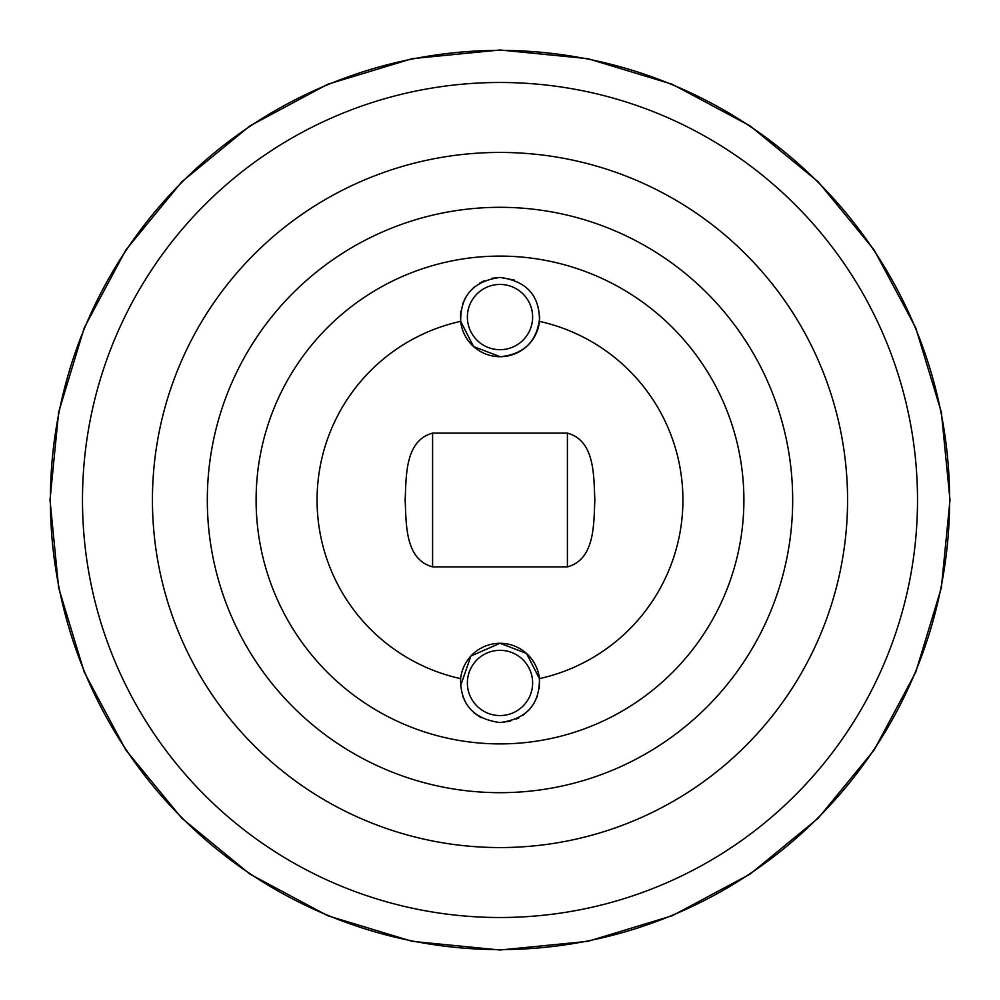 <?xml version="1.0" encoding="UTF-8"?>
<svg xmlns="http://www.w3.org/2000/svg" width="1000" height="1000" viewBox="0 0 1000 1000"><rect width="100%" height="100%" fill="white"/><g stroke="black" fill="none" stroke-linecap="round" stroke-linejoin="round"><path stroke-width="1.5" d="M500 152.438A347.562 347.562 0 0 1 847.562 500A347.562 347.562 0 0 1 500 847.562A347.562 347.562 0 0 1 152.438 500A347.562 347.562 0 0 1 500 152.438M500 207.312A292.688 292.688 0 0 1 792.688 500A292.688 292.688 0 0 1 500 792.688A292.688 292.688 0 0 1 207.312 500A292.688 292.688 0 0 1 500 207.312M500 256.1A243.9 243.9 0 0 1 743.9 500A243.9 243.9 0 0 1 500 743.9A243.9 243.9 0 0 1 256.1 500A243.9 243.9 0 0 1 500 256.1M460.625 678.637A182.925 182.925 0 0 1 460.675 321.35L473.587 346.55L500.087 356.712A39.638 39.638 0 0 1 460.675 321.35C460.35 295.712 473.45 281.075 500 277.438L500.087 277.438C526.7 281.05 539.825 295.7 539.475 321.388A182.925 182.925 0 0 1 539.425 678.625C539.763 704.312 526.638 718.962 500.025 722.562L500 722.562C473.413 718.95 460.288 704.3 460.625 678.637A39.638 39.638 0 0 1 500.025 643.288L470.9 656.038L460.513 685.975M462.725 696.312L466.425 703.938M473.85 712.688L481.125 717.763M500 277.438L491.912 278.288M484.25 280.738L479.438 283.238M474.338 286.938L469.125 292.325M465.425 297.85L462.788 303.663M460.9 311.112L460.45 317.062M514.163 280.025L500.087 277.438M500 284.438A32.625 32.625 0 0 1 532.625 317.062A32.625 32.625 0 0 1 500 349.688A32.625 32.625 0 0 1 467.375 317.062A32.625 32.625 0 0 1 500 284.438M500 650.312A32.625 32.625 0 0 1 532.625 682.938A32.625 32.625 0 0 1 500 715.562A32.625 32.625 0 0 1 467.375 682.938A32.625 32.625 0 0 1 500 650.312M539.475 321.388A39.638 39.638 0 0 1 500.087 356.712C524.163 354.363 537.375 341.138 539.712 317.062M500.025 722.562L510.6 721.125M516.087 719.163L518.9 717.775M522.863 715.325L529.087 709.875M533.913 703.487L537.337 696.3M539.275 688.438L539.487 679.212M539.425 678.625L526.487 653.425L500.025 643.288A39.638 39.638 0 0 1 539.425 678.625M567.413 433.113C595.4 440.662 593.65 476.987 594.85 499.975C593.663 522.875 595.45 559.3 567.413 566.888L432.587 566.888C404.6 559.338 406.35 523.013 405.15 500.025C406.337 477.125 404.55 440.7 432.587 433.113L567.413 433.113L567.413 566.888M500 82.487A417.512 417.512 0 0 1 791.363 799.038A417.512 417.512 0 0 1 113.238 657.262A417.512 417.512 0 0 1 500 82.487M500 50.4A449.6 449.6 0 0 1 813.75 822.025A449.6 449.6 0 0 1 83.513 669.35A449.6 449.6 0 0 1 500 50.4M432.587 433.113L432.587 566.888M500 50L587.788 58.65L672.2 84.25L750 125.838L818.2 181.8L874.163 249.988L915.738 327.788L941.35 412.2L950 499.988L941.35 587.775L915.75 672.2L874.175 749.987L818.213 818.188L750.025 874.15L672.225 915.738L587.8 941.35L500 950L412.2 941.35L327.775 915.738L249.963 874.137L181.775 818.175L125.812 749.975L84.237 672.175L58.637 587.762L50 499.975L58.65 412.188L84.262 327.775L125.85 249.975L181.812 181.788L250 125.838L327.8 84.25L412.212 58.65L500 50"/></g></svg>
